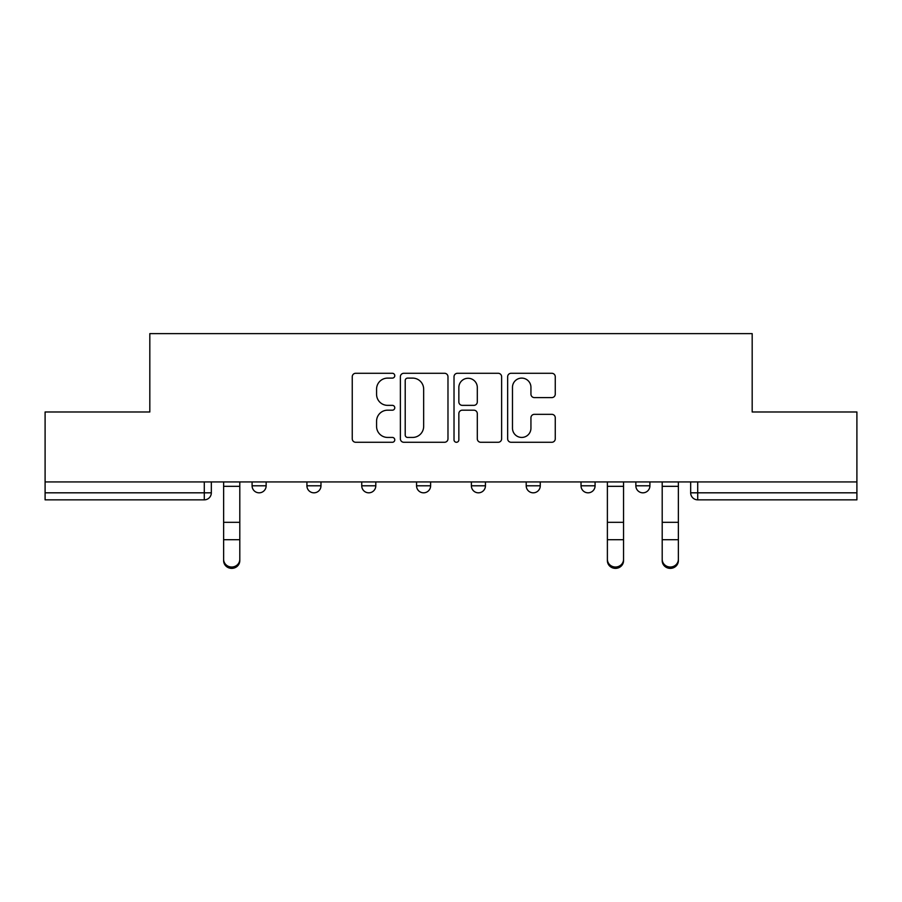 <?xml version="1.0" encoding="UTF-8"?>
<svg xmlns="http://www.w3.org/2000/svg" width="902" height="902" viewBox="0 0 902 902"><rect width="100%" height="100%" fill="white"/><g stroke="black" fill="none" stroke-linecap="round" stroke-linejoin="round"><path stroke-width="1.35" d="M394.772 375.694A2.413 2.413 0 0 0 392.359 373.281L355.704 373.281A3.45 3.45 0 0 0 352.254 376.732L352.254 438.823A3.45 3.45 0 0 0 355.704 442.273L392.359 442.273A2.413 2.413 0 0 0 394.772 439.86A2.413 2.413 0 0 0 392.359 437.436L387.612 437.436A11.038 11.038 0 0 1 376.574 426.398L376.574 421.223A11.038 11.038 0 0 1 387.612 410.185L392.359 410.185A2.413 2.413 0 0 0 394.772 407.772A2.413 2.413 0 0 0 392.359 405.359L387.612 405.359A11.038 11.038 0 0 1 376.574 394.321L376.574 389.145A11.038 11.038 0 0 1 387.612 378.107L392.359 378.107A2.413 2.413 0 0 0 394.772 375.694M581.023 481.927L581.023 485.795L595.083 485.795A7.024 7.024 0 0 1 588.059 492.819A7.024 7.024 0 0 1 581.023 485.795L581.023 481.927M526.204 481.927L526.204 485.795L540.264 485.795A7.024 7.024 0 0 1 533.24 492.819A7.024 7.024 0 0 1 526.204 485.795L526.204 481.927M416.555 485.795L416.555 481.927L416.555 485.795A7.024 7.024 0 0 0 423.59 492.819A7.024 7.024 0 0 1 416.555 485.795L430.615 485.795A7.024 7.024 0 0 1 423.59 492.819M306.917 485.795L306.917 481.927L306.917 485.795A7.024 7.024 0 0 0 313.941 492.819A7.024 7.024 0 0 1 306.917 485.795L320.977 485.795A7.024 7.024 0 0 1 313.941 492.819A7.024 7.024 0 0 0 320.977 485.795L320.977 481.927L320.977 485.795M551.81 397.602A3.45 3.45 0 0 0 555.26 394.151L555.26 376.732A3.45 3.45 0 0 0 551.81 373.281L511.107 373.281A3.45 3.45 0 0 0 507.657 376.732L507.657 438.823A3.45 3.45 0 0 0 511.107 442.273L551.81 442.273A3.45 3.45 0 0 0 555.26 438.823L555.26 417.773A3.45 3.45 0 0 0 551.81 414.334L534.39 414.334A3.45 3.45 0 0 0 530.94 417.773L530.94 428.213A9.223 9.223 0 0 1 521.717 437.436A9.223 9.223 0 0 1 512.483 428.213L512.483 387.341A9.223 9.223 0 0 1 521.717 378.107A9.223 9.223 0 0 1 530.94 387.341L530.94 394.151A3.45 3.45 0 0 0 534.39 397.602L551.81 397.602M45.1 481.927L45.1 411.988L149.822 411.988L149.822 333.627L752.178 333.627L752.178 411.988L856.9 411.988L856.9 481.927L45.1 481.927L45.1 492.819L211.327 492.819L211.327 481.927L211.327 492.819A7.024 7.024 0 0 1 204.292 499.843L45.1 499.843L45.1 492.819M447.978 376.732A3.45 3.45 0 0 0 444.528 373.281L403.825 373.281A3.45 3.45 0 0 0 400.375 376.732L400.375 438.823A3.45 3.45 0 0 0 403.825 442.273L444.528 442.273A3.45 3.45 0 0 0 447.978 438.823L447.978 376.732M457.472 373.281L498.175 373.281A3.45 3.45 0 0 1 501.625 376.732L501.625 438.823A3.45 3.45 0 0 1 498.175 442.273L480.755 442.273A3.45 3.45 0 0 1 477.305 438.823L477.305 413.635A3.45 3.45 0 0 0 473.854 410.185L462.298 410.185A3.45 3.45 0 0 0 458.847 413.635L458.847 439.86A2.413 2.413 0 0 1 456.435 442.273A2.413 2.413 0 0 1 454.022 439.86L454.022 376.732A3.45 3.45 0 0 1 457.472 373.281M690.673 481.927L690.673 492.819L856.9 492.819L856.9 499.843L697.708 499.843A7.024 7.024 0 0 1 690.673 492.819L690.673 481.927M856.9 481.927L856.9 492.819M649.914 481.927L649.914 485.795A7.024 7.024 0 0 1 642.878 492.819A7.024 7.024 0 0 1 635.854 485.795L649.914 485.795L649.914 481.927M635.854 481.927L635.854 485.795M595.083 485.795L595.083 481.927L595.083 485.795A7.024 7.024 0 0 1 588.059 492.819M540.264 485.795L540.264 481.927L540.264 485.795A7.024 7.024 0 0 1 533.24 492.819M485.445 481.927L485.445 485.795A7.024 7.024 0 0 1 478.41 492.819A7.024 7.024 0 0 1 471.385 485.795A7.024 7.024 0 0 0 478.41 492.819A7.024 7.024 0 0 0 485.445 485.795L485.445 481.927M471.385 481.927L471.385 485.795L485.445 485.795M430.615 481.927L430.615 485.795M375.796 481.927L375.796 485.795A7.024 7.024 0 0 1 368.76 492.819A7.024 7.024 0 0 1 361.736 485.795L375.796 485.795M361.736 481.927L361.736 485.795M266.146 481.927L266.146 485.795A7.024 7.024 0 0 1 259.122 492.819A7.024 7.024 0 0 1 252.086 485.795A7.024 7.024 0 0 0 259.122 492.819A7.024 7.024 0 0 0 266.146 485.795L266.146 481.927M252.086 481.927L252.086 485.795L266.146 485.795M407.625 378.107A2.413 2.413 0 0 0 405.212 380.52L405.212 435.023A2.413 2.413 0 0 0 407.625 437.436L412.62 437.436A11.038 11.038 0 0 0 423.658 426.398L423.658 389.145A11.038 11.038 0 0 0 412.62 378.107L407.625 378.107M477.305 387.51A9.223 9.223 0 0 0 468.07 378.276A9.223 9.223 0 0 0 458.847 387.51L458.847 401.909A3.45 3.45 0 0 0 462.298 405.359L473.854 405.359A3.45 3.45 0 0 0 477.305 401.909L477.305 387.51M223.628 560.661L223.628 559.296A8.084 7.712 0 0 0 231.713 567.02A8.084 7.712 0 0 0 239.797 559.296L239.797 560.661A8.084 7.712 180 0 1 231.713 568.373A8.084 7.712 180 0 1 223.628 560.661L223.628 541.076M223.628 481.927L223.628 559.296M239.797 481.927L239.797 559.296M623.553 559.296L623.553 560.661A8.084 7.712 180 0 1 615.468 568.373A8.084 7.712 180 0 1 607.384 560.661L607.384 559.296A8.084 7.712 0 0 0 615.468 567.02A8.084 7.712 0 0 0 623.553 559.296L623.553 539.712L607.384 539.712L607.384 559.296M607.384 481.927L607.384 539.712M623.553 481.927L623.553 539.712M662.203 560.661L662.203 559.296A8.084 7.712 0 0 0 670.287 567.02A8.084 7.712 0 0 0 678.372 559.296L678.372 560.661A8.084 7.712 180 0 1 670.287 568.373A8.084 7.712 180 0 1 662.203 560.661L662.203 541.076M662.203 481.927L662.203 559.296M678.372 481.927L678.372 559.296M204.292 481.927L204.292 499.843M697.708 481.927L697.708 499.843M239.797 486.325L223.628 486.325M239.797 522.314L223.628 522.314M239.797 539.712L223.628 539.712M623.553 486.325L607.384 486.325M623.553 522.314L607.384 522.314M678.372 486.325L662.203 486.325M678.372 522.314L662.203 522.314M678.372 539.712L662.203 539.712"/></g></svg>
